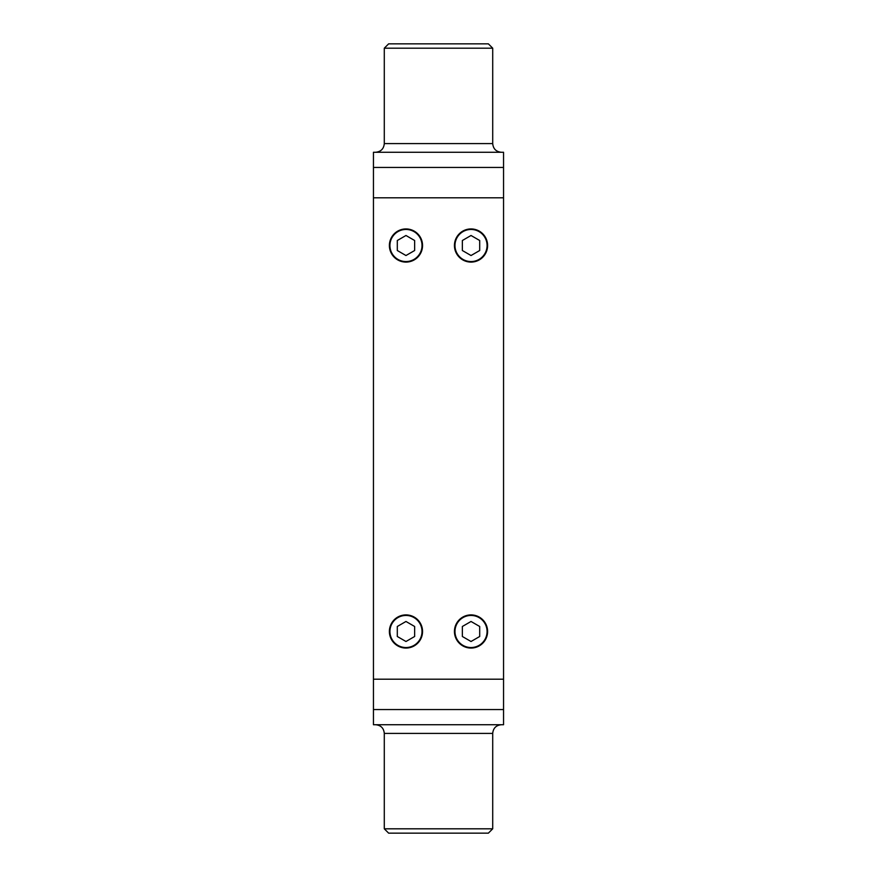 <?xml version="1.0" encoding="UTF-8"?>
<svg xmlns="http://www.w3.org/2000/svg" width="877" height="877" viewBox="0 0 877 877"><rect width="100%" height="100%" fill="white"/><g stroke="black" fill="none" stroke-linecap="round" stroke-linejoin="round"><path stroke-width="1.32" d="M384.29 828.809L388.632 833.15L488.368 833.15L492.71 828.809L384.29 828.809L384.29 733.402L492.71 733.402C493.225 728.14 496.119 725.246 501.381 724.731M503.551 709.548L503.551 724.731L373.449 724.731L373.449 709.548L503.551 709.548L503.551 152.269L373.449 152.269L373.449 709.548M384.29 143.598L384.29 48.191L492.71 48.191L492.71 143.598L384.29 143.598C383.775 148.86 380.881 151.754 375.619 152.269M492.71 48.191L488.368 43.85L388.632 43.85L384.29 48.191M503.551 167.452L373.449 167.452M389.388 245.516A16.586 16.586 0 0 0 414.262 259.877A16.586 16.586 0 0 0 414.262 231.155A16.586 16.586 0 0 0 389.388 245.516M454.439 245.516A16.586 16.586 0 0 0 479.313 259.877A16.586 16.586 0 0 0 479.313 231.155A16.586 16.586 0 0 0 454.439 245.516M454.439 631.484A16.586 16.586 0 0 0 479.313 645.845A16.586 16.586 0 0 0 479.313 617.123A16.586 16.586 0 0 0 454.439 631.484M389.388 631.484A16.586 16.586 0 0 0 414.262 645.845A16.586 16.586 0 0 0 414.262 617.123A16.586 16.586 0 0 0 389.388 631.484M454.977 631.484A16.049 16.049 0 0 1 479.05 617.594A16.049 16.049 0 0 1 479.05 645.384A16.049 16.049 0 0 1 454.977 631.484M479.697 626.485L479.697 636.494L471.026 641.504L462.354 636.494L462.354 626.485L471.026 621.475L479.697 626.485M454.977 245.516A16.049 16.049 0 0 1 479.05 231.616A16.049 16.049 0 0 1 479.05 259.406A16.049 16.049 0 0 1 454.977 245.516M479.697 240.506L479.697 250.515L471.026 255.525L462.354 250.515L462.354 240.506L471.026 235.496L479.697 240.506M389.925 631.484A16.049 16.049 0 0 1 413.999 617.594A16.049 16.049 0 0 1 413.999 645.384A16.049 16.049 0 0 1 389.925 631.484M414.646 626.485L414.646 636.494L405.974 641.504L397.303 636.494L397.303 626.485L405.974 621.475L414.646 626.485M389.925 245.516A16.049 16.049 0 0 1 413.999 231.616A16.049 16.049 0 0 1 413.999 259.406A16.049 16.049 0 0 1 389.925 245.516M414.646 240.506L414.646 250.515L405.974 255.525L397.303 250.515L397.303 240.506L405.974 235.496L414.646 240.506M503.551 679.193L373.449 679.193M373.449 197.807L503.551 197.807M384.29 733.402C383.775 728.14 380.881 725.246 375.619 724.731M492.71 828.809L492.71 733.402M492.71 143.598C493.225 148.86 496.119 151.754 501.381 152.269"/></g></svg>

